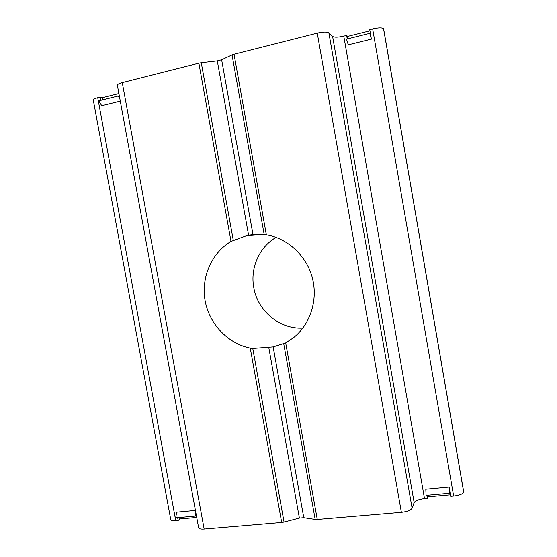 <?xml version="1.0" encoding="UTF-8"?>
<svg xmlns="http://www.w3.org/2000/svg" width="557" height="557" viewBox="0 0 557 557"><rect width="100%" height="100%" fill="white"/><g stroke="black" fill="none" stroke-linecap="round" stroke-linejoin="round"><path stroke-width="0.84" d="M449.527 493.224L426.084 495.326L425.799 489.248L449.109 487.103L449.903 491.692L449.527 493.224L449.109 487.103M195.862 512.725L195.361 516.074L175.692 517.836L176.646 512.155L195.437 510.428M195.361 516.074L196.315 515.183M196.732 517.46L179.876 518.964L179.605 517.488M179.876 518.964L178.177 520.489L177.655 517.662M450.446 494.79L427.88 496.802L427.595 495.194M427.88 496.802L427.386 498.341L426.843 495.264M449.903 491.692L450.704 496.273L453.642 496.009C459.407 495.305 462.756 494.01 463.689 492.109L383.536 28.644C382.06 27.516 378.433 27.599 372.654 28.887L369.744 29.618L370.565 34.367L369.737 33.35L371.394 39.122L348.285 44.825L346.503 39.136L369.737 33.35M178.177 520.489L175.747 520.704L97.733 97.74C94.586 98.575 93.11 99.39 93.304 100.183L170.734 519.528C170.881 520.537 172.552 520.934 175.747 520.704M463.723 491.956L383.613 28.748L463.689 492.109M427.386 498.341L424.497 498.599L343.78 36.121C338.134 37.389 334.402 37.493 332.599 36.421L414.15 502.546C415.404 500.597 418.85 499.281 424.497 498.599M414.15 502.546L412.11 508.193L328.881 32.842C326.994 31.714 323.123 31.805 317.26 33.128L401.381 512.329C407.23 511.632 410.808 510.254 412.11 508.193M401.381 512.329L317.267 519.472L285.685 342.896L273.146 346.907L252.76 348.452L250.253 348.132C227.813 343.578 209.341 324.014 205.136 300.829C200.903 277.658 211.395 253.087 231.016 241.418L246.556 235.708L252.969 234.434L266.343 234.81C287.677 238.305 306.503 255.726 312.331 277.811C318.165 299.889 310.374 324.23 293.546 337.674L285.685 342.896M283.757 343.878L315.178 519.437L317.267 519.472M315.178 519.437L303.788 517.704L273.146 346.907M268.78 347.547L299.401 518.08L303.788 517.704M299.401 518.08L284.056 522.083L252.76 348.452M250.253 348.132L281.696 522.494L284.056 522.083M281.696 522.494L204.154 529.08L122.268 82.61C118.815 83.543 117.193 84.469 117.395 85.388L198.605 527.681C198.786 528.844 200.638 529.31 204.154 529.08M119.88 98.916L118.209 96.02L98.784 100.859L101.715 105.746L120.291 101.158M118.209 96.02L119.414 96.375M370.565 34.367L371.394 39.122M100.726 100.378L100.128 97.141L102.244 97.74L118.899 93.576M102.244 97.74L102.648 99.898M347.255 38.948L346.642 35.404L347.589 36.4L369.952 30.809M347.589 36.4L348 38.767M100.128 97.141L97.733 97.74M346.642 35.404L343.78 36.121M276.077 237.366C259.235 247.071 250.072 268.042 253.776 287.53C257.592 310.903 279.67 329.417 302.855 328.087M233.265 240.255L201.272 62.732L217.3 60.901L248.61 235.256M252.969 234.434L221.637 59.801L217.3 60.901M266.343 234.81L234.044 54.245L317.26 33.128M221.637 59.801L232.046 54.927L264.178 234.462M234.044 54.245L232.046 54.927M122.268 82.61L198.877 63.171L231.016 241.418M201.272 62.732L198.877 63.171M328.881 32.842L332.599 36.421M372.654 28.887L453.642 496.009M263.837 234.406L246.563 235.708"/></g></svg>
